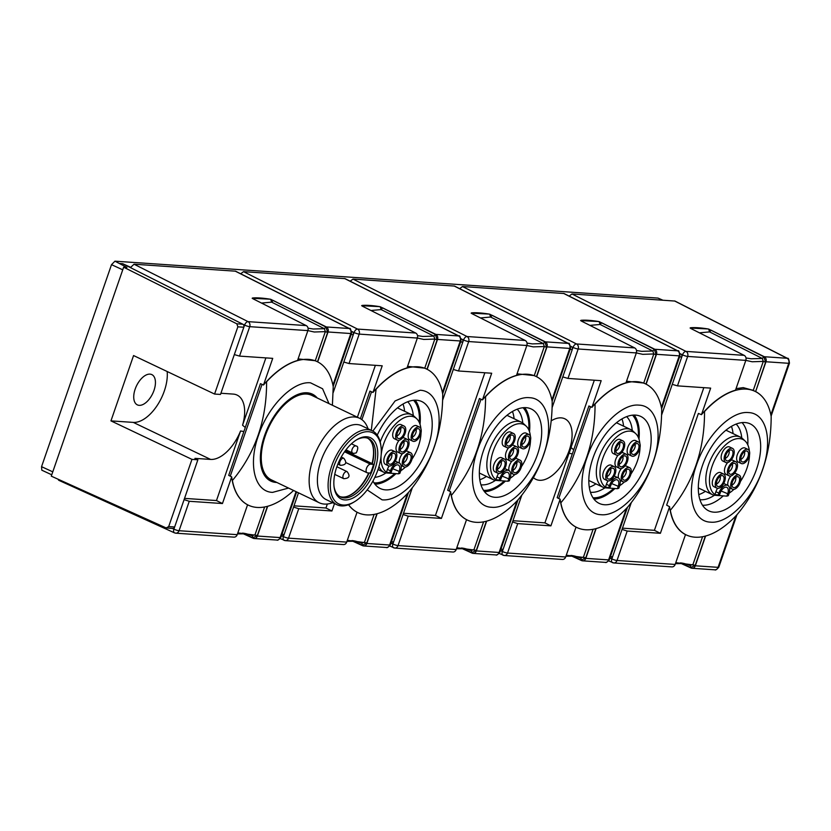 <?xml version="1.0" encoding="UTF-8"?>
<svg xmlns="http://www.w3.org/2000/svg" width="831" height="831" viewBox="0 0 831 831"><rect width="100%" height="100%" fill="white"/><g stroke="black" fill="none" stroke-linecap="round" stroke-linejoin="round"><path stroke-width="1.25" d="M756.532 469.203A48.188 25.751 -64.4 0 1 708.687 510.826A48.188 25.751 -64.4 0 1 702.444 465.526A48.188 25.751 -64.4 0 1 750.289 423.903A48.188 25.751 -64.4 0 1 756.532 469.203M684.609 534.125L686.344 534.956A79.599 42.537 -64.4 0 0 737.253 514.41C759.835 487.288 771.137 454.64 771.168 416.466A79.599 42.537 -64.4 0 0 755.078 391.37A79.599 42.537 -64.4 0 0 704.532 411.522C704.657 449.82 693.262 482.749 670.326 510.286L670.129 510.182M686.344 534.956A79.599 42.537 -64.4 0 1 670.326 510.286M710.515 522.148C727.904 524.112 752.855 498.901 762.526 469.64C773.121 440.368 766.4 413.059 748.471 412.581C731.103 410.607 706.142 435.776 696.461 465.059C685.866 494.31 692.524 521.65 710.515 522.148M339.765 496.523A32.388 17.306 115.6 0 0 369.089 472.995M345.935 462.628L367.105 472.756A4.695 2.503 -64.4 0 0 367.582 472.891L370.491 473.088A32.388 17.306 115.6 0 0 372.195 468.736A32.388 17.306 115.6 0 0 373.503 464.373L372.319 463.802A32.388 17.306 115.6 0 0 367.676 438.197M356.187 440.077A32.388 17.306 -64.4 0 1 368.59 438.581A32.388 17.306 -64.4 0 1 372.787 469.027A32.388 17.306 -64.4 0 1 340.627 497A32.388 17.306 -64.4 0 1 334.01 486.395M374.854 469.65A33.946 18.137 -64.4 0 1 351.814 498.569A33.946 18.137 -64.4 0 1 334.104 487.132A33.946 18.137 -64.4 0 1 336.752 467.064A33.946 18.137 -64.4 0 1 356.811 439.682A33.946 18.137 -64.4 0 1 374.854 469.65M332.68 502.703A46.816 25.023 -64.4 0 1 319.229 502.755A46.816 25.023 -64.4 0 1 313.162 458.743A46.816 25.023 -64.4 0 1 359.657 418.294A46.816 25.023 -64.4 0 1 368.05 428.806M319.229 502.755L271.332 479.83A46.816 25.023 -64.4 0 1 265.276 435.818A46.816 25.023 -64.4 0 1 311.76 395.369L359.657 418.294M377.918 469.858A39.41 21.055 115.6 0 0 380.993 446.559A39.41 21.055 115.6 0 0 360.436 433.283A39.41 21.055 115.6 0 0 333.688 466.856A39.41 21.055 115.6 0 0 354.629 501.644A39.41 21.055 115.6 0 0 377.918 469.858M380.993 446.559L380.806 445.136A40.968 21.886 115.6 0 0 372.298 430.832A40.968 21.886 115.6 0 0 331.621 466.222A40.968 21.886 115.6 0 0 336.929 504.739A40.968 21.886 115.6 0 0 353.393 502.391L354.629 501.644M336.929 504.739L326.219 499.618A40.968 21.886 -64.4 0 1 320.911 461.101A40.968 21.886 -64.4 0 1 361.589 425.711L372.298 430.832M276.411 482.26A47.99 25.647 -64.4 0 1 270.823 480.889A47.99 25.647 -64.4 0 1 264.611 435.766A47.99 25.647 -64.4 0 1 312.269 394.31A47.99 25.647 -64.4 0 1 316.84 397.8M714.909 494.57L715.907 491.703L718.877 493.126L718.233 494.975L714.909 494.57A30.944 16.537 -64.4 0 1 712.115 466.181A30.944 16.537 -64.4 0 1 745.178 441.064A30.944 16.537 -64.4 0 1 749.365 451.046M749.5 455.045A30.944 16.537 -64.4 0 1 746.851 468.539A30.944 16.537 -64.4 0 1 740.431 481.492M718.233 494.975A29.906 15.976 115.6 0 0 719.282 495.619L713.694 495.203A31.994 17.098 -64.4 0 1 712.697 494.798A31.994 17.098 -64.4 0 1 708.552 464.716A31.994 17.098 -64.4 0 1 740.328 437.085A31.994 17.098 -64.4 0 1 742.737 438.747L745.178 441.064M748.014 449.446L745.043 448.023A7.801 4.165 115.6 0 0 737.294 454.754A7.801 4.165 115.6 0 0 738.302 462.098L741.283 463.521A7.801 4.165 -64.4 0 1 740.265 456.188A7.801 4.165 -64.4 0 1 748.014 449.446A7.801 4.165 -64.4 0 1 749.022 456.78A7.801 4.165 -64.4 0 1 741.283 463.521M723.645 474.054L720.674 472.631A7.801 4.165 115.6 0 0 712.925 479.373A7.801 4.165 115.6 0 0 713.933 486.706L716.904 488.129A7.801 4.165 -64.4 0 1 715.896 480.796A7.801 4.165 -64.4 0 1 723.645 474.054A7.801 4.165 -64.4 0 1 724.653 481.388A7.801 4.165 -64.4 0 1 716.904 488.129M732.537 448.387L729.556 446.964A7.801 4.165 115.6 0 0 721.807 453.705A7.801 4.165 115.6 0 0 722.825 461.039L725.795 462.472A7.801 4.165 -64.4 0 1 724.788 455.128A7.801 4.165 -64.4 0 1 732.537 448.387A7.801 4.165 -64.4 0 1 733.544 455.731A7.801 4.165 -64.4 0 1 725.795 462.472M739.133 475.103A7.801 4.165 -64.4 0 1 740.141 482.447A7.801 4.165 -64.4 0 1 732.391 489.189A7.801 4.165 -64.4 0 1 731.384 481.845A7.801 4.165 -64.4 0 1 739.133 475.103L736.152 473.68A7.801 4.165 115.6 0 0 734.303 473.566M730.948 475.945A7.801 4.165 115.6 0 0 728.403 480.422A7.801 4.165 115.6 0 0 727.863 485.408M735.83 461.745A7.801 4.165 -64.4 0 1 736.837 469.089A7.801 4.165 -64.4 0 1 729.088 475.831A7.801 4.165 -64.4 0 1 728.081 468.487A7.801 4.165 -64.4 0 1 735.83 461.745L732.859 460.322A7.801 4.165 115.6 0 0 731 460.208M727.655 462.587A7.801 4.165 115.6 0 0 725.11 467.064A7.801 4.165 115.6 0 0 726.117 474.397L729.088 475.831M741.325 456.261A5.91 3.158 115.6 0 0 741.574 461.434A5.91 3.158 115.6 0 0 747.962 456.707A5.91 3.158 115.6 0 0 746.581 450.984A5.91 3.158 115.6 0 0 741.325 456.261M740.826 459.335A4.685 2.503 115.6 0 0 744.296 455.232A4.685 2.503 115.6 0 0 744.472 451.721M716.956 480.869A5.91 3.158 115.6 0 0 717.205 486.052A5.91 3.158 115.6 0 0 723.593 481.315A5.91 3.158 115.6 0 0 722.212 475.592A5.91 3.158 115.6 0 0 716.956 480.869M716.457 483.943A4.685 2.503 115.6 0 0 719.926 479.851A4.685 2.503 115.6 0 0 720.103 476.329M725.847 455.201A5.91 3.158 115.6 0 0 726.097 460.384A5.91 3.158 115.6 0 0 732.485 455.658A5.91 3.158 115.6 0 0 731.093 449.935A5.91 3.158 115.6 0 0 725.847 455.201M725.349 458.276A4.685 2.503 115.6 0 0 728.818 454.183A4.685 2.503 115.6 0 0 728.984 450.672M732.443 481.918A5.91 3.158 115.6 0 0 732.693 487.101A5.91 3.158 115.6 0 0 739.081 482.375A5.91 3.158 115.6 0 0 737.689 476.651A5.91 3.158 115.6 0 0 732.443 481.918M731.945 484.992A4.685 2.503 115.6 0 0 735.414 480.9A4.685 2.503 115.6 0 0 735.58 477.389M729.14 468.559A5.91 3.158 115.6 0 0 729.389 473.743A5.91 3.158 115.6 0 0 735.778 469.016A5.91 3.158 115.6 0 0 734.396 463.293A5.91 3.158 115.6 0 0 729.14 468.559M728.642 471.634A4.685 2.503 115.6 0 0 732.111 467.541A4.685 2.503 115.6 0 0 732.288 464.03M723.24 495.899A46.816 25.023 -64.4 0 1 702.496 505.217M699.931 499.68A42.599 22.759 115.6 0 0 714.411 495.266M698.767 494.622A42.599 22.759 115.6 0 0 705.426 491.318M276.827 482.458A48.188 25.751 -64.4 0 1 270.74 481.066A48.188 25.751 -64.4 0 1 264.507 435.766A48.188 25.751 -64.4 0 1 312.352 394.133A48.188 25.751 -64.4 0 1 317.255 397.997M386.457 472.247L387.454 469.38L390.425 470.803L389.781 472.652L386.457 472.247A30.944 16.537 -64.4 0 1 383.662 443.858A30.944 16.537 -64.4 0 1 416.726 418.741A30.944 16.537 -64.4 0 1 420.912 428.723M421.047 432.722A30.944 16.537 -64.4 0 1 418.398 446.216A30.944 16.537 -64.4 0 1 411.979 459.169M380.224 442.04A31.994 17.098 -64.4 0 1 411.875 414.762A31.994 17.098 -64.4 0 1 414.285 416.424L416.726 418.741M389.781 472.652A29.906 15.976 115.6 0 0 390.83 473.296L385.231 472.881A31.994 17.098 -64.4 0 1 384.244 472.475A31.994 17.098 -64.4 0 1 378.978 466.544M419.562 427.124L416.591 425.701A7.801 4.165 115.6 0 0 408.842 432.432A7.801 4.165 115.6 0 0 409.849 439.776L412.82 441.199A7.801 4.165 -64.4 0 1 411.812 433.865A7.801 4.165 -64.4 0 1 419.562 427.124A7.801 4.165 -64.4 0 1 420.569 434.457A7.801 4.165 -64.4 0 1 412.82 441.199M395.192 451.732L392.222 450.309A7.801 4.165 115.6 0 0 384.473 457.05A7.801 4.165 115.6 0 0 385.48 464.384L388.451 465.807A7.801 4.165 -64.4 0 1 387.443 458.473A7.801 4.165 -64.4 0 1 395.192 451.732A7.801 4.165 -64.4 0 1 396.2 459.065A7.801 4.165 -64.4 0 1 388.451 465.807M404.084 426.064L401.103 424.641A7.801 4.165 115.6 0 0 393.354 431.382A7.801 4.165 115.6 0 0 394.361 438.716L397.343 440.15A7.801 4.165 -64.4 0 1 396.335 432.806A7.801 4.165 -64.4 0 1 404.084 426.064A7.801 4.165 -64.4 0 1 405.092 433.408A7.801 4.165 -64.4 0 1 397.343 440.15M410.68 452.781A7.801 4.165 -64.4 0 1 411.688 460.125A7.801 4.165 -64.4 0 1 403.939 466.866A7.801 4.165 -64.4 0 1 402.931 459.522A7.801 4.165 -64.4 0 1 410.68 452.781L407.699 451.358A7.801 4.165 115.6 0 0 405.85 451.243M402.495 453.622A7.801 4.165 115.6 0 0 399.95 458.099A7.801 4.165 115.6 0 0 399.41 463.085M407.377 439.422A7.801 4.165 -64.4 0 1 408.385 446.766A7.801 4.165 -64.4 0 1 400.635 453.508A7.801 4.165 -64.4 0 1 399.628 446.164A7.801 4.165 -64.4 0 1 407.377 439.422L404.406 437.999A7.801 4.165 115.6 0 0 402.547 437.885M399.192 440.264A7.801 4.165 115.6 0 0 396.657 444.741A7.801 4.165 115.6 0 0 397.665 452.074L400.635 453.508M412.872 433.938A5.91 3.158 115.6 0 0 413.121 439.111A5.91 3.158 115.6 0 0 419.51 434.384A5.91 3.158 115.6 0 0 418.128 428.661A5.91 3.158 115.6 0 0 412.872 433.938M412.373 437.013A4.685 2.503 115.6 0 0 415.843 432.909A4.685 2.503 115.6 0 0 416.019 429.398M388.503 458.546A5.91 3.158 115.6 0 0 388.752 463.729A5.91 3.158 115.6 0 0 395.14 458.992A5.91 3.158 115.6 0 0 393.759 453.269A5.91 3.158 115.6 0 0 388.503 458.546M388.004 461.62A4.685 2.503 115.6 0 0 391.474 457.528A4.685 2.503 115.6 0 0 391.65 454.006M397.395 432.878A5.91 3.158 115.6 0 0 397.644 438.062A5.91 3.158 115.6 0 0 404.032 433.335A5.91 3.158 115.6 0 0 402.64 427.612A5.91 3.158 115.6 0 0 397.395 432.878M396.896 435.953A4.685 2.503 115.6 0 0 400.365 431.86A4.685 2.503 115.6 0 0 400.532 428.349M403.991 459.595A5.91 3.158 115.6 0 0 404.24 464.778A5.91 3.158 115.6 0 0 410.628 460.052A5.91 3.158 115.6 0 0 409.236 454.328A5.91 3.158 115.6 0 0 403.991 459.595M403.492 462.67A4.685 2.503 115.6 0 0 406.961 458.577A4.685 2.503 115.6 0 0 407.128 455.066M400.687 446.237A5.91 3.158 115.6 0 0 400.937 451.42A5.91 3.158 115.6 0 0 407.325 446.694A5.91 3.158 115.6 0 0 405.944 440.97A5.91 3.158 115.6 0 0 400.687 446.237M400.189 449.311A4.685 2.503 115.6 0 0 403.658 445.219A4.685 2.503 115.6 0 0 403.835 441.708M395.94 473.66A48.188 25.751 -64.4 0 1 374.968 484.203M377.243 435.132A48.188 25.751 -64.4 0 1 421.836 401.581A48.188 25.751 -64.4 0 1 428.079 446.881A48.188 25.751 -64.4 0 1 380.224 488.503A48.188 25.751 -64.4 0 1 372.963 481.024M374.833 477.368A42.599 22.759 115.6 0 0 385.958 472.943M394.787 473.577A46.816 25.023 -64.4 0 1 374.043 482.894M495.941 479.695L496.938 476.817L499.909 478.24L499.265 480.1L495.941 479.695A30.944 16.537 -64.4 0 1 493.147 451.306A30.944 16.537 -64.4 0 1 526.21 426.178A30.944 16.537 -64.4 0 1 530.396 436.171M530.531 440.16A30.944 16.537 -64.4 0 1 527.882 453.664A30.944 16.537 -64.4 0 1 521.463 466.617M499.265 480.1A29.906 15.976 115.6 0 0 500.314 480.744L494.725 480.318A31.994 17.098 -64.4 0 1 493.728 479.913A31.994 17.098 -64.4 0 1 489.584 449.841A31.994 17.098 -64.4 0 1 521.359 422.2A31.994 17.098 -64.4 0 1 523.769 423.862L526.21 426.178M529.046 434.561L526.075 433.138A7.801 4.165 115.6 0 0 518.326 439.879A7.801 4.165 115.6 0 0 519.333 447.213L522.304 448.636A7.801 4.165 -64.4 0 1 521.297 441.303A7.801 4.165 -64.4 0 1 529.046 434.561A7.801 4.165 -64.4 0 1 530.053 441.895A7.801 4.165 -64.4 0 1 522.304 448.636M504.677 459.169L501.706 457.746A7.801 4.165 115.6 0 0 493.957 464.487A7.801 4.165 115.6 0 0 494.964 471.821L497.935 473.255A7.801 4.165 -64.4 0 1 496.928 465.911A7.801 4.165 -64.4 0 1 504.677 459.169A7.801 4.165 -64.4 0 1 505.684 466.513A7.801 4.165 -64.4 0 1 497.935 473.255M513.568 433.512L510.587 432.089A7.801 4.165 115.6 0 0 502.838 438.83A7.801 4.165 115.6 0 0 503.846 446.164L506.827 447.587A7.801 4.165 -64.4 0 1 505.819 440.253A7.801 4.165 -64.4 0 1 513.568 433.512A7.801 4.165 -64.4 0 1 514.576 440.846A7.801 4.165 -64.4 0 1 506.827 447.587M520.164 460.229A7.801 4.165 -64.4 0 1 521.172 467.562A7.801 4.165 -64.4 0 1 513.423 474.304A7.801 4.165 -64.4 0 1 512.415 466.97A7.801 4.165 -64.4 0 1 520.164 460.229L517.183 458.805A7.801 4.165 115.6 0 0 515.334 458.691M511.979 461.06A7.801 4.165 115.6 0 0 509.434 465.547A7.801 4.165 115.6 0 0 508.894 470.523M516.861 446.87A7.801 4.165 -64.4 0 1 517.869 454.204A7.801 4.165 -64.4 0 1 510.12 460.945A7.801 4.165 -64.4 0 1 509.112 453.612A7.801 4.165 -64.4 0 1 516.861 446.87L513.89 445.447A7.801 4.165 115.6 0 0 512.031 445.333M508.676 447.701A7.801 4.165 115.6 0 0 506.141 452.189A7.801 4.165 115.6 0 0 507.149 459.522L510.12 460.945M522.356 441.375A5.91 3.158 115.6 0 0 522.606 446.548A5.91 3.158 115.6 0 0 528.994 441.822A5.91 3.158 115.6 0 0 527.612 436.098A5.91 3.158 115.6 0 0 522.356 441.375M521.858 444.45A4.685 2.503 115.6 0 0 525.327 440.357A4.685 2.503 115.6 0 0 525.504 436.836M497.987 465.983A5.91 3.158 115.6 0 0 498.236 471.167A5.91 3.158 115.6 0 0 504.625 466.44A5.91 3.158 115.6 0 0 503.243 460.717A5.91 3.158 115.6 0 0 497.987 465.983M497.489 469.058A4.685 2.503 115.6 0 0 500.958 464.965A4.685 2.503 115.6 0 0 501.135 461.454M506.879 440.326A5.91 3.158 115.6 0 0 507.128 445.499A5.91 3.158 115.6 0 0 513.516 440.773A5.91 3.158 115.6 0 0 512.125 435.049A5.91 3.158 115.6 0 0 506.879 440.326M506.38 443.401A4.685 2.503 115.6 0 0 509.85 439.298A4.685 2.503 115.6 0 0 510.016 435.787M513.475 467.043A5.91 3.158 115.6 0 0 513.724 472.216A5.91 3.158 115.6 0 0 520.113 467.489A5.91 3.158 115.6 0 0 518.721 461.766A5.91 3.158 115.6 0 0 513.475 467.043M512.976 470.117A4.685 2.503 115.6 0 0 516.446 466.014A4.685 2.503 115.6 0 0 516.612 462.503M510.172 453.684A5.91 3.158 115.6 0 0 510.421 458.857A5.91 3.158 115.6 0 0 516.809 454.131A5.91 3.158 115.6 0 0 515.428 448.408A5.91 3.158 115.6 0 0 510.172 453.684M509.673 456.759A4.685 2.503 115.6 0 0 513.143 452.656A4.685 2.503 115.6 0 0 513.319 449.145M505.425 481.097A48.188 25.751 -64.4 0 1 484.463 491.651M537.564 454.318A48.188 25.751 -64.4 0 1 489.708 495.941A48.188 25.751 -64.4 0 1 483.476 450.641A48.188 25.751 -64.4 0 1 531.321 409.018A48.188 25.751 -64.4 0 1 537.564 454.318M480.962 484.795A42.599 22.759 115.6 0 0 495.442 480.391M479.799 479.736A42.599 22.759 115.6 0 0 486.457 476.433M504.272 481.014A46.816 25.023 -64.4 0 1 483.528 490.342M605.425 487.132L606.422 484.265L609.393 485.688L608.749 487.537L605.425 487.132A30.944 16.537 -64.4 0 1 602.631 458.743A30.944 16.537 -64.4 0 1 635.694 433.616A30.944 16.537 -64.4 0 1 639.88 443.609M640.015 447.597A30.944 16.537 -64.4 0 1 637.367 461.101A30.944 16.537 -64.4 0 1 630.947 474.054M608.749 487.537A29.906 15.976 115.6 0 0 609.798 488.181L604.21 487.766A31.994 17.098 -64.4 0 1 603.213 487.361A31.994 17.098 -64.4 0 1 599.068 457.279A31.994 17.098 -64.4 0 1 630.843 429.637A31.994 17.098 -64.4 0 1 633.253 431.31L635.694 433.616M638.53 441.999L635.559 440.575A7.801 4.165 115.6 0 0 627.81 447.317A7.801 4.165 115.6 0 0 628.818 454.65L631.789 456.074A7.801 4.165 -64.4 0 1 630.781 448.74A7.801 4.165 -64.4 0 1 638.53 441.999A7.801 4.165 -64.4 0 1 639.538 449.342A7.801 4.165 -64.4 0 1 631.789 456.074M614.161 466.617L611.19 465.194A7.801 4.165 115.6 0 0 603.441 471.935A7.801 4.165 115.6 0 0 604.449 479.269L607.419 480.692A7.801 4.165 -64.4 0 1 606.412 473.358A7.801 4.165 -64.4 0 1 614.161 466.617A7.801 4.165 -64.4 0 1 615.169 473.95A7.801 4.165 -64.4 0 1 607.419 480.692M623.053 440.949L620.071 439.526A7.801 4.165 115.6 0 0 612.322 446.268A7.801 4.165 115.6 0 0 613.34 453.601L616.311 455.024A7.801 4.165 -64.4 0 1 615.304 447.691A7.801 4.165 -64.4 0 1 623.053 440.949A7.801 4.165 -64.4 0 1 624.06 448.283A7.801 4.165 -64.4 0 1 616.311 455.024M629.649 467.666A7.801 4.165 -64.4 0 1 630.656 475A7.801 4.165 -64.4 0 1 622.907 481.741A7.801 4.165 -64.4 0 1 621.9 474.408A7.801 4.165 -64.4 0 1 629.649 467.666L626.667 466.243A7.801 4.165 115.6 0 0 624.819 466.129M621.463 468.497A7.801 4.165 115.6 0 0 618.918 472.984A7.801 4.165 115.6 0 0 618.378 477.97M626.345 454.308A7.801 4.165 -64.4 0 1 627.353 461.641A7.801 4.165 -64.4 0 1 619.604 468.383A7.801 4.165 -64.4 0 1 618.596 461.049A7.801 4.165 -64.4 0 1 626.345 454.308L623.375 452.885A7.801 4.165 115.6 0 0 621.515 452.77M618.16 455.139A7.801 4.165 115.6 0 0 615.626 459.626A7.801 4.165 115.6 0 0 616.633 466.96L619.604 468.383M631.84 448.813A5.91 3.158 115.6 0 0 632.09 453.996A5.91 3.158 115.6 0 0 638.478 449.27A5.91 3.158 115.6 0 0 637.097 443.546A5.91 3.158 115.6 0 0 631.84 448.813M631.342 451.887A4.685 2.503 115.6 0 0 634.811 447.795A4.685 2.503 115.6 0 0 634.988 444.284M607.471 473.431A5.91 3.158 115.6 0 0 607.721 478.604A5.91 3.158 115.6 0 0 614.109 473.878A5.91 3.158 115.6 0 0 612.727 468.154A5.91 3.158 115.6 0 0 607.471 473.431M606.973 476.506A4.685 2.503 115.6 0 0 610.442 472.403A4.685 2.503 115.6 0 0 610.619 468.892M616.363 447.764A5.91 3.158 115.6 0 0 616.612 452.937A5.91 3.158 115.6 0 0 623.001 448.21A5.91 3.158 115.6 0 0 621.609 442.487A5.91 3.158 115.6 0 0 616.363 447.764M615.864 450.838A4.685 2.503 115.6 0 0 619.334 446.746A4.685 2.503 115.6 0 0 619.5 443.224M622.959 474.48A5.91 3.158 115.6 0 0 623.208 479.664A5.91 3.158 115.6 0 0 629.597 474.927A5.91 3.158 115.6 0 0 628.205 469.203A5.91 3.158 115.6 0 0 622.959 474.48M622.461 477.555A4.685 2.503 115.6 0 0 625.93 473.462A4.685 2.503 115.6 0 0 626.096 469.941M619.656 461.122A5.91 3.158 115.6 0 0 619.905 466.305A5.91 3.158 115.6 0 0 626.294 461.569A5.91 3.158 115.6 0 0 624.912 455.845A5.91 3.158 115.6 0 0 619.656 461.122M619.157 464.197A4.685 2.503 115.6 0 0 622.627 460.104A4.685 2.503 115.6 0 0 622.803 456.583M614.909 488.535A48.188 25.751 -64.4 0 1 593.947 499.088M647.048 461.756A48.188 25.751 -64.4 0 1 599.193 503.389A48.188 25.751 -64.4 0 1 592.96 458.089A48.188 25.751 -64.4 0 1 640.805 416.456A48.188 25.751 -64.4 0 1 647.048 461.756M590.446 492.243A42.599 22.759 115.6 0 0 604.926 487.828M589.283 487.174A42.599 22.759 115.6 0 0 595.941 483.881M613.756 488.462A46.816 25.023 -64.4 0 1 593.012 497.779M154.005 390.373A16.776 8.964 -64.4 0 1 137.344 404.874A16.776 8.964 -64.4 0 1 135.173 389.095A16.776 8.964 -64.4 0 1 151.834 374.604A16.776 8.964 -64.4 0 1 154.005 390.373M551.306 420.787A33.552 17.929 -64.4 0 1 564.872 418.814A33.552 17.929 -64.4 0 1 569.214 450.36A33.552 17.929 -64.4 0 1 535.902 479.342A33.552 17.929 -64.4 0 1 533.46 477.68M699.422 332.826L709.622 331.912L711.128 330.208L763.814 356.748L765.6 362.16L755.639 391.578L765.964 361.755L788.733 363.303A3.906 3.231 -86.1 0 0 787.071 358.275A3.906 2.129 -63 0 1 787.539 358.4L674.969 301.061L571.967 293.966L569.152 296.106M763.814 356.748L762.307 358.452L751.193 358.774L745.989 357.964M589.937 325.378L600.138 324.474L601.644 322.771L654.329 349.311L656.116 354.712L645.947 384.099M654.329 349.311L652.823 351.014L641.709 351.326L636.504 350.516M480.453 317.941L490.654 317.037L492.16 315.333L544.845 341.873L546.632 347.275L536.462 376.661M544.845 341.873L543.339 343.567L532.224 343.889L527.02 343.078M370.969 310.503L381.169 309.589L382.665 307.885L435.361 334.426L437.148 339.837L426.978 369.213M435.361 334.426L433.855 336.129L422.74 336.451L417.536 335.641M261.485 303.055L271.685 302.152L273.181 300.448L325.877 326.988L327.663 332.39L317.484 361.776M325.877 326.988L324.37 328.692L313.256 329.003L308.052 328.193M230.26 476.163L262.045 384.369M220.901 393.25L233.241 394.091A35.12 18.76 -64.4 0 1 237.095 395.089A35.12 18.76 -64.4 0 1 242.559 425.223L245.28 427.487L260.456 383.662L263.5 385.013L272.724 358.358L239.525 356.104L249.726 326.666L307.885 330.613L297.529 360.509A79.599 42.537 -64.4 0 0 266.439 381.678L266.595 381.751A79.599 42.537 -64.4 0 1 317.141 361.61A79.599 42.537 -64.4 0 1 333.231 386.706L332.4 405.248M245.28 427.487A35.12 18.76 -64.4 0 1 243.867 431.549L240.564 430.967A35.12 18.76 -64.4 0 1 210.617 459.429L133.282 422.397A35.12 18.76 115.6 0 0 157.049 405.705A35.12 18.76 115.6 0 0 167.176 371.519M184.503 498.382L216.476 500.553L222.448 503.534L231.683 476.88L228.702 475.374L243.867 431.549M281.938 534.291L284.129 534.447L298.485 492.825M333.21 392.554L353.3 334.675L351.118 334.529M361.89 419.645L371.53 391.806M360.394 418.679L369.94 391.11L372.984 392.45A79.599 42.537 -64.4 0 1 375.924 389.126A79.599 42.537 -64.4 0 1 407.013 367.946L417.37 338.061A3.906 3.231 93.9 0 0 415.697 333.034L362.326 306.151M412.259 487.89L393.614 541.885A2.337 1.932 93.9 0 1 391.671 543.37L390.882 543.308M442.694 399.991L463.532 339.972A3.906 2.078 -63.3 0 1 467.022 336.524L525.182 340.471L471.811 313.588M449.228 491.038L481.014 399.254M350.173 281.221L352.998 279.081L467.022 336.524A3.906 3.231 93.9 0 1 468.694 341.551L458.504 370.979L491.692 373.233L482.468 399.898L479.425 398.548L447.67 490.259L450.651 491.765L441.417 518.419L408.229 516.165L398.039 545.593A3.906 3.231 93.9 0 1 394.798 548.065A3.906 3.231 93.9 0 1 393.852 547.826A3.906 2.098 -65.6 0 1 393.447 547.722L393.447 547.722A3.906 2.098 -65.6 0 1 392.866 544.025L391.37 543.349M500.906 549.177L503.098 549.322L521.743 495.328M570.617 346.205L571.271 346.537A2.337 1.932 93.9 0 1 572.268 349.56L552.179 407.429M558.712 498.486L590.498 406.691M512.956 520.705L544.928 522.876L569.027 453.29A35.12 18.76 115.6 0 0 571.011 447.545L573.733 449.81L588.909 405.985L591.952 407.335L601.177 380.681L567.988 378.427L562.795 376.91M573.733 449.81A35.12 18.76 -64.4 0 1 572.33 453.871L569.027 453.29M544.928 522.876L550.911 525.857L560.136 499.202L557.154 497.696L572.33 453.871M610.39 556.614L612.582 556.77L631.228 502.765M661.663 414.877L681.752 356.998L679.571 356.852M214.575 394.05L237.853 326.832L243.815 327.237A2.337 1.932 -86.1 0 0 242.818 324.215L244.563 325.098L220.495 394.445L214.575 394.05L133.573 355.554L110.949 420.881L191.951 459.377L168.683 526.594L166.158 527.934L51.283 476.153L123.642 267.208L126.925 267.437L114.948 261.183L111.51 264.663L41.55 466.679L41.81 470.19L51.751 474.802M114.948 261.183L657.996 298.09L662.733 300.136M306.93 330.385L314.253 332.005L325.347 331.642L324.37 328.692L271.685 302.152L270.677 299.285L326.365 326.957L349.134 328.505A3.906 2.078 -63.3 0 1 349.581 328.629L235.557 271.186L134.03 264.206L130.706 267.343L122.687 263.707L120.059 263.52M110.949 420.881L133.282 422.397M57.962 479.165L58.752 480.297L174.479 532.848A3.906 2.098 -65.6 0 1 173.897 529.139L172.401 528.464M635.383 352.708L642.706 354.328L653.8 353.964L652.823 351.014L600.138 324.474L599.13 321.607L654.818 349.28L677.587 350.827A3.906 2.078 -63.3 0 1 678.034 350.952L564.01 293.509L462.483 286.529L459.668 288.658M525.898 345.27L533.222 346.88L544.315 346.517L543.339 343.567L490.654 317.037L489.646 314.17L545.333 341.842L568.103 343.39A3.906 2.078 -63.3 0 1 568.549 343.504L454.526 286.072L352.998 279.081M416.414 337.833L423.737 339.443L434.831 339.079L433.855 336.129L381.169 309.589L380.162 306.722L435.849 334.405L458.619 335.953A3.906 2.078 -63.3 0 1 459.065 336.067L345.042 278.634L243.514 271.644L240.689 273.783M237.853 326.832L236.835 323.81L123.642 267.208M168.683 526.594L174.645 526.999A2.337 1.932 -86.1 0 1 172.703 528.485L166.158 527.934M191.951 459.377L197.871 459.782L194.932 458.359L210.617 459.429M296.615 491.931L280.857 537.439C278.832 539.776 277.523 540.649 276.9 540.057L254.13 538.509A3.906 3.231 -86.1 0 1 253.185 538.27L242.101 533.232M408.509 492.419L390.341 544.876C388.316 547.224 387.007 548.096 386.384 547.494L363.614 545.946A3.906 3.231 -86.1 0 1 362.669 545.707L351.586 540.68M517.993 499.857L499.826 552.324C497.811 554.661 496.491 555.534 495.868 554.931L473.099 553.384A3.906 3.231 -86.1 0 1 472.153 553.145L461.07 548.117M627.478 507.294L609.31 559.762C607.295 562.099 605.976 562.971 605.352 562.379L582.583 560.832A3.906 3.231 -86.1 0 1 581.638 560.593L570.565 555.555M744.867 360.155L752.19 361.765L763.284 361.402L762.307 358.452L709.622 331.912L708.614 329.045L764.302 356.728A3.906 3.231 93.9 0 1 765.964 361.755M680.101 353.653L682.5 354.858A3.906 2.078 -63.3 0 1 685.99 351.399L744.15 355.356L690.779 328.474M690.447 327.767C694.726 327.352 700.616 327.746 708.126 328.962L690.104 328.037M714.837 569.817A3.906 3.231 -86.1 0 0 718.077 567.344A3.906 0.686 19.1 0 0 718.794 567.199C716.8 569.536 715.491 570.409 714.837 569.817L692.067 568.269A3.906 3.231 -86.1 0 1 691.122 568.03L680.049 563.003M570.668 346.496L573.016 347.42A3.906 2.078 -63.3 0 1 576.506 343.961L634.666 347.909L581.295 321.026M580.962 320.319C585.242 319.914 591.132 320.309 598.642 321.524L580.62 320.6M471.478 312.882C475.758 312.466 481.648 312.872 489.158 314.087L471.135 313.162M361.994 305.444C366.274 305.029 372.163 305.424 379.674 306.639L361.651 305.715M134.03 264.206L248.054 321.639A3.906 3.231 93.9 0 1 249.726 326.666A3.906 0.686 -160.9 0 1 244.563 325.098A3.906 2.078 -63.3 0 1 248.054 321.639L306.213 325.586L252.842 298.703M252.51 297.997C256.789 297.591 262.679 297.986 270.189 299.202L252.167 298.277M236.835 323.81L242.818 324.215L122.687 263.707M184.118 499.649L189.26 501.28L179.06 530.718A3.906 3.231 93.9 0 1 175.829 533.18L233.978 537.138A3.906 3.231 -86.1 0 0 237.219 534.665L179.06 530.718A3.906 0.686 19.1 0 1 173.897 529.139L197.871 459.782M242.559 425.223L265.878 357.891M216.476 500.553L240.564 430.967M571.011 447.545L594.331 380.214M174.884 532.941A3.906 2.098 -65.6 0 1 174.479 532.848L175.829 533.18A3.906 3.231 93.9 0 1 174.884 532.941M293.582 490.477A79.599 42.537 -64.4 0 1 248.407 505.196A79.599 42.537 -64.4 0 1 232.389 480.515L232.244 480.453A79.599 42.537 -64.4 0 0 247.576 504.781L237.219 534.665M254.13 538.509A3.906 3.231 -86.1 0 0 257.371 536.037L267.675 506.276M267.426 506.339L257.35 535.444L252.853 537.844L242.735 533.253M280.224 538.592L285.313 540.628L343.473 544.575A3.906 3.231 -86.1 0 0 346.704 542.113L288.544 538.156A3.906 3.231 93.9 0 1 285.313 540.628A3.906 3.231 93.9 0 1 284.368 540.389A3.906 2.098 -65.6 0 1 283.963 540.285L283.963 540.285A3.906 2.098 -65.6 0 1 283.381 536.587L281.886 535.902M348.532 504.76A79.599 42.537 -64.4 0 0 357.06 512.218L346.704 542.113M363.614 545.946A3.906 3.231 -86.1 0 0 366.855 543.474L377.16 513.714M376.91 513.776L366.835 542.892L362.337 545.292L352.219 540.69M389.708 546.029L394.798 548.065L452.957 552.023A3.906 3.231 -86.1 0 0 456.188 549.551L398.039 545.593A3.906 0.686 19.1 0 1 392.866 544.025L393.614 541.885L391.422 541.739M482.468 399.898A79.599 42.537 -64.4 0 1 485.408 396.564L485.564 396.636C485.688 434.945 474.293 467.863 451.358 495.401L451.212 495.328A79.599 42.537 -64.4 0 0 466.544 519.655L456.188 549.551M473.099 553.384A3.906 3.231 -86.1 0 0 476.34 550.922L486.644 521.151M486.395 521.224L476.319 550.33L471.821 552.729L461.704 548.138M499.192 553.467L504.282 555.503L562.442 559.46A3.906 3.231 -86.1 0 0 565.672 556.988L507.523 553.041A3.906 3.231 93.9 0 1 504.282 555.503A3.906 3.231 93.9 0 1 503.337 555.264A3.906 2.098 -65.6 0 1 502.932 555.17L502.932 555.17A3.906 2.098 -65.6 0 1 502.35 551.462L500.864 550.787M591.952 407.335A79.599 42.537 -64.4 0 1 594.892 404.001L595.048 404.074C595.173 442.383 583.778 475.301 560.842 502.838L560.696 502.776A79.599 42.537 -64.4 0 0 576.028 527.103L565.672 556.988M582.583 560.832A3.906 3.231 -86.1 0 0 585.824 558.359L596.128 528.599M595.879 528.661L585.803 557.767L581.305 560.167L571.188 555.575M744.15 355.356A3.906 3.231 93.9 0 1 745.822 360.384L735.497 390.206A79.662 42.568 -64.4 0 0 701.468 414.679L710.661 388.119L677.473 385.864L672.279 384.358M608.676 560.915L613.766 562.951L671.926 566.898A3.906 3.231 -86.1 0 0 675.156 564.436L617.007 560.478A3.906 3.231 93.9 0 1 613.766 562.951A3.906 3.231 93.9 0 1 612.821 562.712A3.906 2.098 -65.6 0 1 612.416 562.608L612.416 562.608A3.906 2.098 -65.6 0 1 611.834 558.91L610.349 558.224M703.815 387.651L654.413 530.323L660.396 533.305L669.589 506.744A79.662 42.568 -64.4 0 0 685.492 534.603L675.156 564.436M692.067 568.269A3.906 3.231 -86.1 0 0 695.308 565.797L705.612 536.037M705.374 536.099L695.287 565.215L690.79 567.615L680.682 563.013M701.468 414.679L698.393 413.433L666.639 505.134L669.589 506.744M742.052 422.595A46.816 25.023 -64.4 0 1 747.786 444.814M678.034 350.952L678.034 350.952C678.636 349.955 679.28 351.544 679.966 355.71A3.906 0.686 -160.9 0 1 679.249 355.855A3.906 3.231 -86.1 0 0 677.587 350.827L563.563 293.395M654.818 349.28A3.906 3.231 93.9 0 1 656.48 354.307L679.249 355.855L661.383 407.46M646.134 384.192L656.48 354.307M634.666 347.909A3.906 3.231 93.9 0 1 636.338 352.936L625.982 382.831A79.599 42.537 -64.4 0 0 594.892 404.001M568.549 343.504L568.549 343.504C569.152 342.517 569.796 344.107 570.482 348.272A3.906 0.686 -160.9 0 1 569.765 348.418A3.906 3.231 -86.1 0 0 568.103 343.39L454.069 285.957M545.333 341.842A3.906 3.231 93.9 0 1 546.995 346.87L569.765 348.418L551.898 400.012M536.649 376.755L546.995 346.87M525.182 340.471A3.906 3.231 93.9 0 1 526.854 345.499L516.498 375.394A79.599 42.537 -64.4 0 0 485.408 396.564M461.132 338.768L461.787 339.1A2.337 1.932 93.9 0 1 462.784 342.112L460.603 341.967M459.065 336.067L459.065 336.067C459.657 335.059 460.301 336.648 460.997 340.824A3.906 0.686 -160.9 0 1 460.281 340.98A3.906 3.231 -86.1 0 0 458.619 335.953L344.585 278.51M435.849 334.405A3.906 3.231 93.9 0 1 437.511 339.432L460.281 340.98L442.414 392.575M427.165 369.317L437.511 339.432M351.648 331.33L352.302 331.652A2.337 1.932 93.9 0 1 353.3 334.675L354.048 332.535A3.906 2.078 -63.3 0 1 357.538 329.076L415.697 333.034M349.581 328.629L349.581 328.629C350.173 327.622 350.817 329.201 351.513 333.387A3.906 0.686 -160.9 0 1 350.796 333.532A3.906 3.231 -86.1 0 0 349.134 328.505L235.1 271.072M326.365 326.957A3.906 3.231 93.9 0 1 328.027 331.985L350.796 333.532L332.93 385.137M317.681 361.869L328.027 331.985M306.213 325.586A3.906 3.231 93.9 0 1 307.885 330.613M234.342 354.588L239.525 356.104M189.26 501.28L222.448 503.534M512.571 521.972L517.713 523.603L550.911 525.857M232.244 480.453A79.599 42.537 -64.4 0 1 231.683 476.88M242.569 533.138C245.602 533.409 248.936 534.364 252.582 536.005L252.853 537.844M257.35 535.444L237.843 532.879M251.918 535.694L255.034 534.697L264.632 506.972M334.498 503.576L331.933 510.982L298.745 508.717L288.544 538.156A3.906 0.686 19.1 0 1 283.381 536.587L284.129 534.447A2.337 1.932 93.9 0 1 282.187 535.922L281.397 535.87M352.053 540.576C355.086 540.856 358.421 541.812 362.067 543.443L362.337 545.292M366.835 542.892L347.327 540.316M361.402 543.131L364.518 542.134L374.116 514.41M451.212 495.328A79.599 42.537 -64.4 0 1 450.651 491.765M461.537 548.013C464.571 548.294 467.905 549.249 471.551 550.88L471.821 552.729M476.319 550.33L456.811 547.754M470.886 550.569L474.002 549.571L483.6 521.847M517.713 523.603L507.523 553.041A3.906 0.686 19.1 0 1 502.35 551.462L503.098 549.322A2.337 1.932 93.9 0 1 501.155 550.808L500.366 550.756M560.696 502.776A79.599 42.537 -64.4 0 1 560.136 499.202M571.022 555.461C574.055 555.731 577.389 556.687 581.035 558.328L581.305 560.167M585.803 557.767L566.295 555.201M580.37 558.017L583.487 557.019L593.085 529.295M755.639 391.578A79.662 42.568 -64.4 0 1 762.64 397.125M755.441 391.484L753.229 390.445L763.284 361.402L765.6 362.16M680.153 353.944L680.755 353.975A2.337 1.932 93.9 0 1 681.752 356.998L682.5 354.858A3.906 0.686 19.1 0 0 687.663 356.426L745.822 360.384M660.396 533.305L627.197 531.04L617.007 560.478A3.906 0.686 19.1 0 1 611.834 558.91L612.582 556.77A2.337 1.932 93.9 0 1 610.64 558.245L609.85 558.193M680.506 562.899C683.539 563.179 686.873 564.135 690.519 565.766L690.79 567.615M695.287 565.215L675.78 562.639M689.855 565.454L692.971 564.457L702.569 536.733M736.027 388.648L743.226 387.62L752.761 390.238M595.048 404.074A79.599 42.537 -64.4 0 1 645.594 383.932L643.734 383.039L653.8 353.964L656.116 354.712M485.564 396.636A79.599 42.537 -64.4 0 1 536.109 376.485L534.25 375.591L544.315 346.517L546.632 347.275M375.924 389.126L376.079 389.199A79.599 42.537 -64.4 0 1 426.625 369.047L424.766 368.154L434.831 339.079L437.148 339.837M243.514 271.644L357.538 329.076A3.906 3.231 93.9 0 1 359.21 334.104L349.02 363.542L382.208 365.796L372.984 392.45M317.141 361.61L315.281 360.716L325.347 331.642L327.663 332.39M263.5 385.013A79.599 42.537 -64.4 0 1 266.439 381.678M331.933 510.982L325.96 508.001L293.987 505.83M293.603 507.087L298.745 508.717M375.363 365.328L357.392 417.214M327.331 504.012L325.96 508.001M441.417 518.419L435.444 515.438L403.471 513.267M403.087 514.524L408.229 516.165M484.847 372.776L435.444 515.438M627.197 531.04L622.055 529.409M654.413 530.323L622.44 528.152M626.543 381.232L643.734 383.039M517.059 373.794L534.25 375.591M458.504 370.979L453.31 369.473M407.574 366.346L424.766 368.154M349.02 363.542L343.826 362.036M298.09 358.909L315.281 360.716M632.557 415.157A46.816 25.023 -64.4 0 1 638.301 437.366M634.167 415.064A48.188 25.751 -64.4 0 1 638.987 439.173M632.266 430.489A42.599 22.759 115.6 0 0 626.636 416.632M623.572 426.158A42.599 22.759 115.6 0 0 621.962 418.907M601.031 514.701C618.42 516.664 643.371 491.464 653.041 462.202C663.637 432.93 656.916 405.621 638.987 405.144C621.619 403.17 596.658 428.339 586.977 457.621C576.382 486.862 583.04 514.212 601.031 514.701M645.594 383.932A79.599 42.537 -64.4 0 1 661.684 409.029C661.653 447.203 650.351 479.851 627.769 506.972A79.599 42.537 -64.4 0 1 576.859 527.519A79.599 42.537 -64.4 0 1 560.842 502.838M624.403 481.938A30.944 16.537 -64.4 0 1 619.687 485.688M609.798 488.181L610.629 485.771A6.773 3.615 -64.4 0 1 616.758 479.747A6.773 3.615 -64.4 0 1 618.233 486.28L617.391 488.701A29.906 15.976 115.6 0 0 618.825 488.223L619.469 486.374A8.975 4.799 -64.4 0 0 618.306 477.929A8.975 4.799 -64.4 0 0 609.393 485.688M617.391 488.701L609.455 488.119M618.306 477.929L615.335 476.506A8.975 4.799 115.6 0 0 614.14 476.246M608.043 480.879A8.975 4.799 115.6 0 0 606.422 484.265M523.073 407.72A46.816 25.023 -64.4 0 1 528.807 429.928M524.683 407.616A48.188 25.751 -64.4 0 1 529.503 431.736M522.782 423.052A42.599 22.759 115.6 0 0 517.152 409.195M514.088 418.72A42.599 22.759 115.6 0 0 512.478 411.459M491.547 507.263C508.936 509.226 533.886 484.026 543.557 454.754C554.152 425.493 547.432 398.174 529.503 397.706C512.135 395.722 487.174 420.891 477.493 450.184C466.897 479.425 473.556 506.775 491.547 507.263M536.109 376.485A79.599 42.537 -64.4 0 1 552.2 401.581C552.168 439.765 540.867 472.413 518.284 499.535A79.599 42.537 -64.4 0 1 467.375 520.071A79.599 42.537 -64.4 0 1 451.358 495.401M514.919 474.491A30.944 16.537 -64.4 0 1 510.203 478.24M500.314 480.744L501.145 478.324A6.773 3.615 -64.4 0 1 507.274 472.299A6.773 3.615 -64.4 0 1 508.749 478.843L507.907 481.253A29.906 15.976 115.6 0 0 509.341 480.785L509.985 478.926A8.975 4.799 -64.4 0 0 508.821 470.491A8.975 4.799 -64.4 0 0 499.909 478.24M507.907 481.253L499.971 480.682M508.821 470.491L505.85 469.068A8.975 4.799 115.6 0 0 504.656 468.809M498.558 473.441A8.975 4.799 115.6 0 0 496.938 476.817M413.589 400.272A46.816 25.023 -64.4 0 1 419.323 422.491M415.199 400.178A48.188 25.751 -64.4 0 1 420.019 424.288M413.298 415.604A42.599 22.759 115.6 0 0 407.668 401.747M404.604 411.283A42.599 22.759 115.6 0 0 402.993 404.022M367.198 489.895L382.063 499.826C399.451 501.789 424.402 476.579 434.073 447.317C444.668 418.045 437.947 390.736 420.019 390.258L395.109 400.937L372.818 431.102M376.079 389.199L371.301 430.354M426.625 369.047A79.599 42.537 -64.4 0 1 442.715 394.143C442.684 432.317 431.382 464.965 408.8 492.087A79.599 42.537 -64.4 0 1 357.891 512.634A79.599 42.537 -64.4 0 1 348.605 504.729M405.435 467.053A30.944 16.537 -64.4 0 1 400.719 470.803M390.83 473.296L391.661 470.886A6.773 3.615 -64.4 0 1 397.789 464.861A6.773 3.615 -64.4 0 1 399.264 471.406L398.423 473.815A29.906 15.976 115.6 0 0 399.856 473.338L400.5 471.489A8.975 4.799 -64.4 0 0 399.337 463.054A8.975 4.799 -64.4 0 0 390.425 470.803M398.423 473.815L390.487 473.234M399.337 463.054L396.366 461.631A8.975 4.799 115.6 0 0 395.172 461.371M389.064 466.004A8.975 4.799 115.6 0 0 387.454 469.38M266.595 381.751C266.72 420.06 255.325 452.978 232.389 480.515M328.983 403.606L322.584 388.763L310.534 382.821C293.166 380.847 268.205 406.016 258.514 435.299C247.929 464.539 254.587 491.89 272.578 492.378L288.544 488.067M741.751 437.927A42.599 22.759 115.6 0 0 736.121 424.07M733.056 433.605A42.599 22.759 115.6 0 0 731.446 426.345M733.887 489.376A30.944 16.537 -64.4 0 1 729.171 493.126M719.282 495.619L720.113 493.209A6.773 3.615 -64.4 0 1 726.242 487.184A6.773 3.615 -64.4 0 1 727.717 493.728L726.876 496.138A29.906 15.976 115.6 0 0 728.309 495.66L728.953 493.811A8.975 4.799 -64.4 0 0 727.79 485.377A8.975 4.799 -64.4 0 0 718.877 493.126M726.876 496.138L718.95 495.556M727.79 485.377L724.819 483.954A8.975 4.799 115.6 0 0 723.624 483.694M717.527 488.327A8.975 4.799 115.6 0 0 715.907 491.703M367.105 472.756A4.695 2.503 -64.4 0 1 366.596 468.071A4.695 2.503 -64.4 0 1 370.418 464.165L373.503 464.373M372.174 443.806A32.939 17.596 115.6 0 1 372.039 463.542L345.249 450.786M370.418 464.165L344.543 451.773M346.953 496.502A32.939 17.596 115.6 0 0 368.704 472.964M352.115 449.353A3.906 2.088 -64.4 0 1 355.564 445.873A3.906 2.088 -64.4 0 1 355.99 445.977C358.213 446.154 358.317 448.449 356.302 452.853C353.892 453.497 352.666 453.56 352.624 453.02A3.906 2.088 -64.4 0 1 352.115 449.353M334.748 474.387L343.733 478.687A3.906 2.088 -64.4 0 1 343.224 475.02A3.906 2.088 -64.4 0 1 347.098 471.644L336.867 466.742M337.864 464.093L340.43 465.329A3.906 2.088 -64.4 0 1 339.931 461.662A3.906 2.088 -64.4 0 1 343.805 458.286L341.24 457.06M462.483 286.529L576.506 343.961A3.906 3.231 93.9 0 1 578.179 348.989A3.906 0.686 19.1 0 1 573.016 347.42L572.268 349.56L570.087 349.404M662.515 300.116L657.996 298.09M122.739 269.815L111.51 264.663M41.55 466.679L52.779 471.842M764.302 356.728L787.071 358.275L674.523 300.936M571.967 293.966L685.99 351.399A3.906 3.231 93.9 0 1 687.663 356.426L677.473 385.864M276.9 540.057A3.906 3.231 -86.1 0 0 280.14 537.584L257.371 536.037M386.384 547.494A3.906 3.231 -86.1 0 0 389.625 545.022L366.855 543.474M495.868 554.931A3.906 3.231 -86.1 0 0 499.109 552.47L476.34 550.922M605.352 562.379A3.906 3.231 -86.1 0 0 608.593 559.907L585.824 558.359M735.902 515.864L718.077 567.344L695.308 565.797M771.106 416.113L789.45 363.147A3.906 0.686 -160.9 0 1 788.733 363.303L770.867 414.898M567.988 378.427L578.179 348.989L636.338 352.936M461.184 339.058L463.532 339.972A3.906 0.686 19.1 0 0 468.694 341.551L526.854 345.499M351.69 331.611L354.048 332.535A3.906 0.686 19.1 0 0 359.21 334.104L417.37 338.061M251.284 535.413L252.582 536.005M280.857 537.439A3.906 0.686 -160.9 0 1 280.14 537.584L296.044 491.661M360.779 542.861L362.067 543.443M390.341 544.876A3.906 0.686 -160.9 0 1 389.625 545.022L407.45 493.541M470.263 550.299L471.551 550.88M499.826 552.324A3.906 0.686 -160.9 0 1 499.109 552.47L516.934 500.989M579.747 557.736L581.035 558.328M609.31 559.762A3.906 0.686 -160.9 0 1 608.593 559.907L626.418 508.427M689.231 565.184L690.519 565.766M618.233 486.28L611.637 483.58M508.749 478.843L502.153 476.132M399.264 471.406L392.668 468.694M727.717 493.728L721.121 491.017M353.05 453.134A3.906 2.088 -64.4 0 1 352.624 453.02L345.966 449.831M752.065 389.926L755.078 391.37M351.43 443.796L355.99 445.977M312.269 394.31L310.181 393.312M725.93 430.188L740.328 437.085M397.478 407.865L411.875 414.762M506.962 415.313L521.359 422.2M616.446 422.75L630.843 429.637M736.962 514.742L718.794 567.199M789.45 363.147C788.951 359.304 788.318 357.725 787.528 358.4M679.966 355.71L661.621 408.675M570.482 348.272L552.137 401.238M460.997 340.824L442.653 393.79M351.513 333.387L333.169 386.353M237.479 533.918L246.371 533.772L251.928 535.694M346.963 541.355L355.855 541.21L361.412 543.142M456.458 548.792L465.339 548.657L470.897 550.579M565.942 556.24L574.823 556.095L580.381 558.017M675.426 563.678L684.308 563.532L689.865 565.464M576.018 527.114L576.859 527.519M588.826 480.463L603.213 487.361M620.04 480.37L622.907 481.741M466.534 519.676L467.375 520.071M479.342 473.026L493.728 479.913M510.556 472.932L513.423 474.304M357.05 512.228L357.891 512.634M378.043 469.505L384.244 472.475M401.072 465.485L403.939 466.866M247.565 504.791L248.407 505.196M698.31 487.911L712.697 494.798M729.525 487.807L732.391 489.189M270.823 480.889L268.735 479.892M340.43 465.329C346.07 465.048 347.192 462.711 343.805 458.286M343.733 478.687C349.363 478.407 350.485 476.07 347.098 471.644"/></g></svg>
